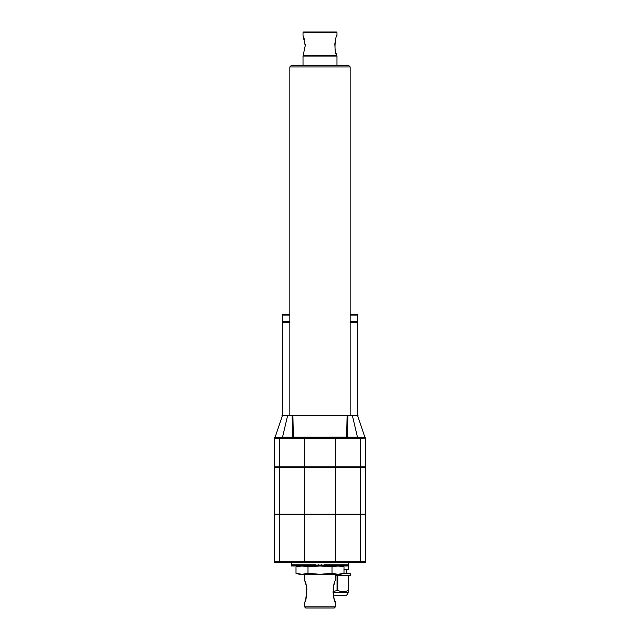 <?xml version="1.0" encoding="UTF-8"?>
<svg xmlns="http://www.w3.org/2000/svg" width="640" height="640" viewBox="0 0 640 640"><rect width="100%" height="100%" fill="white"/><g stroke="black" fill="none" stroke-linecap="round" stroke-linejoin="round"><path stroke-width="0.96" d="M303.024 32.592L336.976 32.592L336.384 32L303.616 32L303.024 32.592L303.024 35.448L305.224 45.656L303.184 55.448L336.816 55.448C333.664 52.216 335.264 36.016 336.976 35.448C335.288 35.944 333.648 52.232 336.816 55.448L336.192 53.712M334.96 42.848L334.848 43.944M334.84 44.04L335.104 49.456M335.112 49.488L335.416 51.008M335.632 51.872L336.168 53.648M305.216 46.128L305.192 44.448M304.424 39.672L304.048 38.336M303.664 37.152L303.344 36.28M303.024 65.736L303.024 56.04L336.976 56.04L336.976 65.736M343.992 573.352L340.776 574.28L337.992 574.28L343.992 573.352L343.992 566.896L337.992 565.968L332 566.896L332 573.352L337.992 574.28L299.224 574.28L296.008 573.352L296.008 566.896L302.008 565.968L308 566.896L320 565.968L332 566.896M342.792 566.576L340.776 565.968M334.6 599.856L335.024 601.016M335.048 601.088L335.328 601.792M335.424 602.048L335.432 602.064C332.736 601.184 332.736 581.576 335.432 580.688L335.408 580.76M334.6 582.896L334.136 584.32M333.736 585.784L333.328 587.792M333.216 588.52L333.144 589.12M333.216 594.232L333.328 594.96M333.712 596.856L334.12 598.36M320 608L334.248 608L335.432 606.816L304.568 606.816L305.752 608L320 608M360.648 467.416L274.192 467.416L274.192 514.2L365.808 514.2L365.808 467.416L360.648 467.416L360.648 514.2M360.448 562.288L365.216 562.288A0.592 0.592 0 0 0 365.808 561.696L365.808 514.792L274.192 514.792L274.192 561.696A0.592 0.592 0 0 0 274.784 562.288L360.448 562.288L360.648 561.696L335.568 561.696L335.368 562.288M281.984 415.592L282.544 415.176L275.088 437.336A0.592 0.592 -90 0 1 274.832 437.656L279.552 437.736L279.352 438.328L274.192 438.328L274.192 466.824L365.808 466.824L365.432 438.16L360.648 438.328L360.648 466.824M274.728 437.736A0.592 0.592 -0 0 0 274.192 438.328L274.192 448.064M348.968 65.736L291.032 65.736L289.84 66.928L350.16 66.928L348.968 65.736M333.056 592.504L347.976 592.504L348.688 591.792M333.032 591.696L337.768 590.248L337.768 575.464L348.328 575.464L348.688 590.248C348.688 592.264 348.688 592.264 348.688 590.248L348.688 575.464L350.232 575.464L350.232 573.688L342.84 573.688M343.128 591.792L343.76 591.76M348.328 590.248C344.832 592.264 341.312 592.264 337.768 590.248M337.048 590.248L337.048 575.464L335.432 575.464M348.616 563.472L348.688 569.408L343.992 569.408M274.432 514.2L274.432 514.792M365.568 514.2L365.568 514.792M316.08 565.904L315.52 564.784L314.048 564.784L313.472 565.968L314.632 565.968L314.048 564.784L312.592 564.784L312.024 565.968L313.168 565.968L312.592 564.784L311.16 564.784L310.592 565.968L311.72 565.968L311.16 564.784L309.744 564.784L309.192 565.968L310.304 565.968L309.744 564.784L308.36 564.784L307.824 565.968L308.904 565.968L308.36 564.784L307.008 564.784L306.48 565.968L307.544 565.968L307.008 564.784L305.696 564.784L305.184 565.968L306.208 565.968L305.696 564.784L304.416 564.784L303.92 565.968L304.92 565.968L304.416 564.784L303.184 564.784L302.704 565.968L303.664 565.968L303.184 564.784L301.992 564.784L301.536 565.968L302.456 565.968L301.992 564.784L300.856 564.784L300.416 565.968L301.296 565.968L300.856 564.784L299.768 564.784L299.352 565.968L300.192 565.968L299.768 564.784L298.736 564.784L298.344 565.968L299.136 565.968L298.736 564.784L297.76 564.784L297.392 565.968L298.144 565.968L297.76 564.784L296.848 564.784L296.504 565.968L297.2 565.968L296.848 564.784L296 564.784L295.68 565.968L296.328 565.968L296 564.784L295.216 564.784L294.928 565.968L295.52 565.968L295.216 564.784L294.504 564.784L294.24 565.968L294.776 565.968L294.504 564.784L293.856 564.784L293.624 565.968L294.104 565.968L293.856 564.784L293.288 564.784L293.08 565.968L293.504 565.968L293.288 564.784L292.784 564.784L292.608 565.968L292.784 564.784L292.36 564.784L292.216 565.968L292.008 564.784L291.896 565.968L291.736 564.784L291.648 565.968L291.544 564.784L291.4 565.968L291.384 562.288L363.336 562.288M276.664 562.288L287.344 562.288M357.696 415.224L357.696 322.624L350.16 322.624M289.84 322.624L282.304 322.624L282.304 415.224M350.16 315.08L357.696 315.08L357.696 321.608L350.16 321.608M289.84 321.608L282.304 321.608L282.304 315.08L282.896 314.488L289.84 314.488M357.4 321.608L357.4 322.624M347.888 415.776L347.104 415.736L347.888 415.736L347.424 437.168L357.472 437.168L352.416 415.736L352.752 415.176L283.8 415.176L292.656 415.176L292.112 415.736L292.896 415.736L292.656 415.176M347.104 415.736L347.344 415.176L347.888 415.736L356.536 415.736M352.752 415.176L356.2 415.176L352.752 415.176M357.696 315.08L357.104 314.488L350.16 314.488M275.072 437.312L282.528 437.168L287.584 415.736L283.464 415.736M274.832 437.656A0.592 0.56 71.6 0 0 274.568 438.16L274.784 438.112M292.896 415.736L293.344 437.152A0.592 0.432 -90 0 1 292.912 437.736L282.872 437.736L282.528 437.168L346.656 437.152A0.592 0.432 -90 0 0 347.088 437.736L292.912 437.736L292.112 415.776L292.896 415.76L347.104 415.76L346.656 437.152L347.424 437.168L347.088 437.736L357.128 437.736L357.472 437.168L365.168 437.656A0.592 0.592 90 0 1 364.912 437.336L357.456 415.176L358.016 415.592M336.976 437.736L362.544 437.656L362.768 438.16M279.552 437.736L279.352 466.824M360.448 437.736L360.648 438.328L360.264 437.736L279.736 437.736M296.008 573.352L302.008 574.28L308 573.352L308 566.896M308 573.352L320 574.28L332 573.352M323.92 565.904L324.48 564.784L348.616 564.784L348.608 565.968L348.616 562.288M322.496 565.784L322.96 565.968L322.4 565.968L322.992 564.784L323.888 565.968M321.12 565.528L321.776 565.968L320.928 565.912M319.688 565.968L320 564.784L320.592 565.968L319.408 565.968L320 564.784L320.312 565.968M319.408 565.968L317.912 565.968L318.504 564.784L319.072 565.912M317.6 565.968L316.416 565.968L317.008 564.784L317.912 565.968M348.536 565.968L348.456 564.784L348.536 565.968M348.16 565.968L348.264 564.784L348.104 565.968M347.48 565.968L347.64 564.784L347.48 565.968L347.216 564.784L347.392 565.968M346.496 565.968L346.92 565.968L346.712 564.784L346.496 565.968L346.144 564.784L345.896 565.968L346.376 565.968M345.224 565.968L345.76 565.968L345.496 564.784L345.224 565.968L344.784 564.784L344.48 565.968L345.072 565.968M343.672 565.968L344.32 565.968L344 564.784L343.672 565.968L343.152 564.784L342.8 565.968L343.496 565.968M341.856 565.968L342.608 565.968L342.24 564.784L341.856 565.968L341.264 564.784L340.864 565.968L341.656 565.968M339.808 565.968L340.648 565.968L340.232 564.784L339.808 565.968L339.144 564.784L338.704 565.968L339.584 565.968M337.544 565.968L338.464 565.968L338.008 564.784L337.544 565.968L336.816 564.784L336.336 565.968L337.296 565.968M335.08 565.968L336.08 565.968L335.584 564.784L335.08 565.968L334.304 564.784L333.792 565.968L334.816 565.968M332.456 565.968L333.52 565.968L332.992 564.784L332.456 565.968L331.64 564.784L331.096 565.968L332.176 565.968M329.696 565.968L330.808 565.968L330.256 564.784L329.696 565.968L328.84 564.784L328.28 565.968L329.408 565.968M326.832 565.968L327.976 565.968L327.408 564.784L326.832 565.968L325.952 564.784L325.368 565.968L326.528 565.968M324.136 565.968L325.064 565.968L324.48 564.784M322.96 565.968L323.584 565.968M321.776 565.968L321.496 564.784L320.592 565.968M318.88 565.528L318.224 565.968M317.504 565.784L317.04 565.968M315.864 565.968L314.936 565.968L315.52 564.784M291.544 564.784L291.4 565.968L291.544 564.784M356.2 415.176L347.344 415.176M292.112 415.776L287.584 415.736L287.248 415.176M274.432 467.416L274.432 466.824M365.568 467.416L365.568 466.824M333.472 595.768L344.824 595.648C346.736 595.464 347.784 594.416 347.976 592.504M335.8 595.768L339.008 595.768M365.272 437.736A0.592 0.592 180 0 1 365.808 438.328L365.808 448.064M305.864 598.432L306.864 589.224M306.864 589.208L306.776 588.448M306.68 587.808L306.344 586.136M305.864 584.32L304.952 581.672M304.568 574.28L304.568 580.688C307.264 581.576 307.256 601.192 304.568 602.064L304.568 606.816M304.976 601.016L305.408 599.848M362.424 437.336L365.312 437.696M277.232 438.16L277.576 437.336M279.352 467.416L279.352 514.2M274.192 438.328L274.72 437.688L274.192 438.328A0.592 0.592 0 0 1 274.192 438.272M279.432 514.2L279.432 514.792M304.512 514.2L304.512 514.792M335.488 514.2L335.488 514.792M360.568 514.2L360.568 514.792M335.568 514.792L335.568 561.696L304.432 561.696L304.632 562.288M365.808 561.696L360.648 561.696L360.648 514.792M304.432 514.792L304.432 561.696L279.352 561.696L279.552 562.288M279.352 514.792L279.352 561.696L274.192 561.696M289.84 315.08L282.304 315.08M365.168 437.656A0.592 0.56 108.4 0 1 365.432 438.16M304.632 437.736L304.432 438.328L279.536 438.328M335.368 437.736L335.568 438.328L304.432 438.328L304.432 466.824M360.464 438.328L335.568 438.328L335.568 466.824M279.432 467.416L279.432 466.824M304.512 467.416L304.512 466.824M335.488 467.416L335.488 466.824M360.568 467.416L360.568 466.824M335.568 467.416L335.568 514.2M304.432 467.416L304.432 514.2M365.28 437.688L365.808 438.328A0.592 0.592 180 0 0 365.808 438.272M336.624 56.04L336.624 55.568M303.376 56.04L303.376 55.568M336.976 35.448L336.976 32.592M346.76 569.408L346.76 573.688M282.6 321.608L282.6 322.624M350.16 415.176L350.16 66.928M289.84 415.176L289.84 66.928M335.432 574.28L335.432 580.688M335.432 602.064L335.432 606.816M299.224 565.968L296.008 566.896"/></g></svg>
